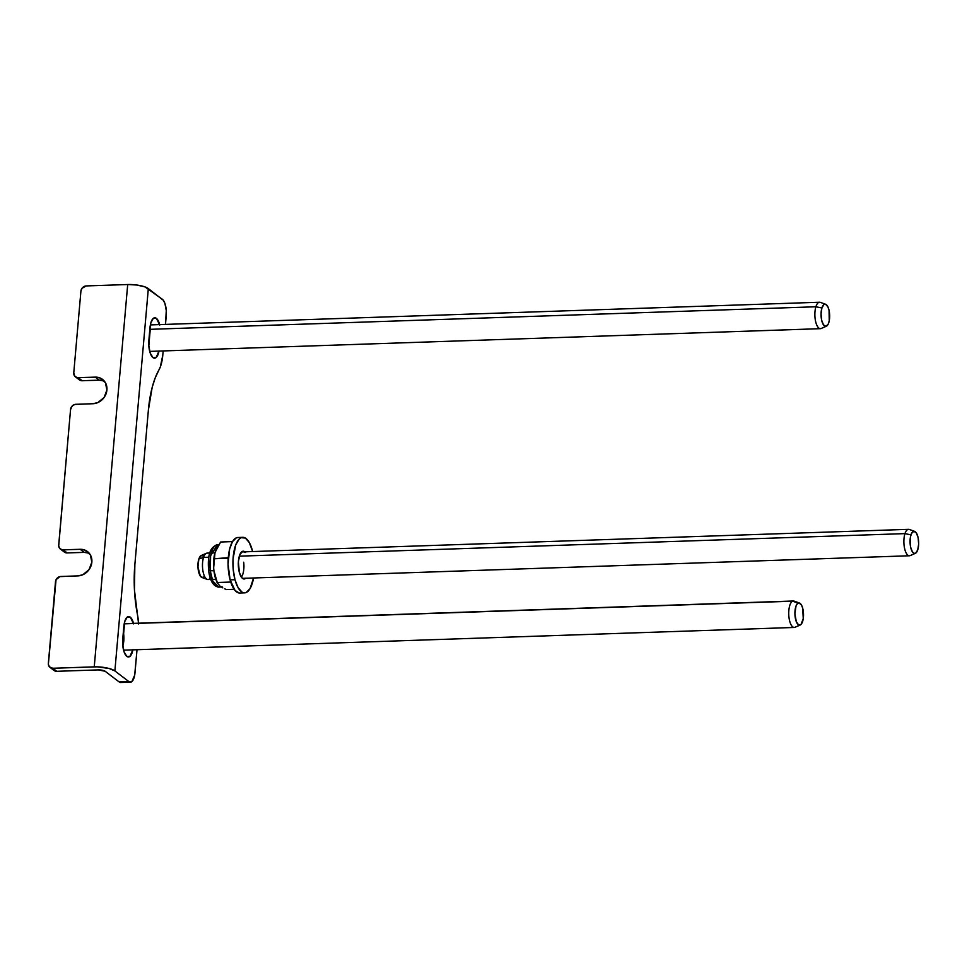 <?xml version="1.0" encoding="UTF-8"?>
<svg xmlns="http://www.w3.org/2000/svg" width="967" height="967" viewBox="0 0 967 967"><rect width="100%" height="100%" fill="white"/><g stroke="black" fill="none" stroke-linecap="round" stroke-linejoin="round"><path stroke-width="1.45" d="M159.059 350.84L156.086 357.597L152.967 357.621L150.248 353.16L148.833 345.715L150.828 322.881L153.282 318.385L156.4 318.373A13.889 5.367 -91.9 0 1 159.652 324.598M132.914 649.619L129.941 656.375L126.822 656.4L124.102 651.927L122.688 644.493L124.695 621.66L127.148 617.164L130.255 617.151A13.889 5.367 -91.9 0 1 133.506 623.364M121.141 682.424L119.134 681.928L105.125 671.255L119.134 681.928L131.863 681.578L134.691 675.147L137.012 649.715L135.005 672.742A13.224 5.113 -91.9 0 1 130.448 682.158A13.224 5.113 -91.9 0 1 128.889 681.602L114.88 670.929L128.889 681.602L119.134 681.928A13.224 5.113 88.1 0 0 120.694 682.484L130.448 682.158M166.239 315.738L165.478 324.392L166.276 310.6L164.934 303.517L163.302 300.254L148.326 288.601L114.88 670.929L148.326 288.601A15.871 4.4 -175 0 0 127.692 284.528L86.232 285.93L81.977 288.311L80.914 291.152L73.77 372.815L80.914 291.152A5.294 4.654 127.3 0 1 86.232 285.93L127.692 284.528L94.246 666.855L127.692 284.528L136.831 285.023L144.917 286.885L162.347 299.262A13.224 5.113 -91.9 0 1 166.239 315.738M163.157 350.936L162.77 355.3L163.157 350.936M148.374 410.153L152.182 387.332L155.24 377.795L160.28 367.073L162.77 355.3A26.46 10.214 -91.9 0 1 158.939 369.926A72.755 28.091 -91.9 0 0 148.374 410.153L134.86 564.607L148.374 410.153M138.607 623.933L134.449 590.027L134.86 564.607A72.755 28.091 -91.9 0 0 137.507 614.891A26.46 10.214 -91.9 0 1 138.571 623.195M132.878 649.86A13.889 5.367 -91.9 0 1 128.466 656.98A13.889 5.367 -91.9 0 1 122.736 639.102L123.849 626.447A13.889 5.367 -91.9 0 1 128.623 616.559A13.889 5.367 -91.9 0 1 130.255 617.151L133.639 623.872M159.011 351.081A13.889 5.367 -91.9 0 1 154.599 358.201A13.889 5.367 -91.9 0 1 148.87 340.324L149.982 327.668A13.889 5.367 -91.9 0 1 154.768 317.78A13.889 5.367 -91.9 0 1 156.4 318.373L159.773 325.093M89.024 553.209L84.214 552.362L67.146 552.931L63.145 549.885A5.294 4.654 127.3 0 1 60.377 549.038A5.294 4.654 127.3 0 1 58.709 544.989L70.555 409.524L58.709 545.98L59.821 548.519L62.202 549.824L80.213 549.304L85.023 550.15L90.342 554.853L91.853 562.165L89.049 569.623L82.872 574.712L77.892 575.897L59.857 576.61L56.038 579.753L48.362 664.341L49.462 666.892L52.786 668.257L94.246 666.855A15.871 4.4 5 0 1 114.88 670.929L109.078 668.475L97.22 666.843L52.786 668.257L56.787 671.303L54.152 670.542L52.556 668.33M104.085 381.022L99.275 380.176L82.207 380.756L78.206 377.71A5.294 4.654 127.3 0 1 75.438 376.864A5.294 4.654 127.3 0 1 73.77 372.815L74.882 376.344L77.263 377.65L95.274 377.13L100.084 377.976L105.403 382.678L106.914 389.991L104.11 397.449L97.933 402.538L92.953 403.723L74.918 404.424L72.295 405.898L70.555 409.524A5.294 4.654 127.3 0 1 75.873 404.303L92.953 403.723A13.889 12.22 127.3 0 0 105.947 394.089A13.889 12.22 127.3 0 0 102.526 379.378A13.889 12.22 127.3 0 0 95.274 377.13L99.275 380.176L81.264 380.696L77.976 377.783M50.018 667.399L54.031 670.457A5.294 4.654 -52.7 0 0 56.787 671.303L98.247 669.901L56.787 671.303L52.786 668.257A5.294 4.654 127.3 0 1 50.018 667.399A5.294 4.654 127.3 0 1 48.35 663.362L55.494 581.699A5.294 4.654 127.3 0 1 60.812 576.477L77.892 575.897A13.889 12.22 127.3 0 0 90.886 566.263A13.889 12.22 127.3 0 0 87.465 551.553A13.889 12.22 127.3 0 0 80.213 549.304L84.214 552.362L80.213 549.304L63.145 549.885L67.146 552.931L64.511 552.169L62.915 549.957M98.247 669.901A5.294 1.463 5 0 1 105.125 671.255L98.247 669.901M104.351 381.131A13.889 12.22 -52.7 0 0 99.275 380.176L95.274 377.13L78.206 377.71L82.207 380.756A5.294 4.654 -52.7 0 1 79.451 379.91L75.438 376.864M89.278 553.317A13.889 12.22 -52.7 0 0 84.214 552.362L67.146 552.931A5.294 4.654 -52.7 0 1 64.378 552.084L60.377 549.038M245.545 552.459L242.427 551.395L239.731 554.937L238.378 561.912L239.333 572.404A13.889 5.367 -91.9 0 1 238.789 558.418A13.889 5.367 -91.9 0 1 243.213 551.214A13.889 5.367 -91.9 0 1 244.869 551.819M244.627 592.856A27.777 10.722 -91.9 0 0 253.559 577.988L250.018 588.698L246.21 592.493L244.119 592.844L242.004 592.118L238.063 587.622L234.981 579.704L230.11 579.874A27.777 10.722 88.1 0 0 239.756 593.025L244.627 592.856A27.777 10.722 -91.9 0 1 234.981 579.704A27.777 10.722 -91.9 0 1 233.893 551.746A27.777 10.722 -91.9 0 1 242.753 537.326A27.777 10.722 -91.9 0 1 252.387 550.477A27.777 10.722 -91.9 0 1 252.665 551.553L249.305 542.56L245.364 538.063L241.17 537.688L239.175 539.09L235.779 544.796L233.059 558.733L233.228 569.563L234.981 579.704L230.11 579.874L235.09 590.523L239.236 593.001M242.753 537.326L237.87 537.495A27.777 10.722 88.1 0 0 229.022 551.903A27.777 10.722 88.1 0 0 230.11 579.874L228.055 564.293L229.626 549.038L232.479 541.653L236.299 537.857L238.378 537.507M245.775 578.254A13.889 5.367 -91.9 0 1 244.155 578.979A13.889 5.367 -91.9 0 1 239.333 572.404L241.823 577.722L243.902 578.967L245.944 578.097M216.693 581.481L216.693 581.481A21.165 8.171 -91.9 0 1 213.925 570.687L210.262 570.808A21.165 8.171 88.1 0 0 218.796 587.114L212.752 580.974L210.262 570.808L208.618 570.53L210.093 569.853M217.502 583.403L213.925 570.687A21.165 8.171 -91.9 0 1 215.339 551.432A21.165 8.171 88.1 0 0 215.327 551.468A21.165 8.171 88.1 0 0 213.925 570.687L210.262 570.808L210.613 555.783L217.37 544.808A21.165 8.171 88.1 0 0 210.262 570.808L208.618 570.53C209.96 580.853 213.356 586.389 218.796 587.114L222.458 586.993A21.165 8.171 -91.9 0 1 219.968 586.087L217.091 582.509L213.925 570.687A21.165 8.171 88.1 0 0 216.306 580.599L217.14 582.666M215 552.556L213.683 567.677L214.239 558.745L228.272 557.693L228.164 559.156L227.825 558.273L214.239 558.745L215 552.556L220.633 542.003L232.515 541.605L220.633 542.003L215.689 550.428M230.678 582.049L217.091 582.509L230.678 582.049M221.262 586.981L222.773 587.851L221.262 586.981M224.477 588.71L226.326 589.556L224.477 588.71M243.696 562.226A13.224 5.113 -91.9 0 1 241.375 577.154M217.091 582.509L219.968 586.087M226.326 589.556L234.123 589.29L226.326 589.556M123.353 632.007A13.224 5.113 -91.9 0 1 122.821 645.992M799.491 603.045L794.185 601.136A13.224 5.113 88.1 0 0 792.626 601.196L798.186 603.094A11.108 4.291 -91.9 0 1 799.491 603.045A11.108 4.291 -91.9 0 1 803.504 613.888A11.108 4.291 -91.9 0 1 800.241 624.996L800.241 624.996A11.108 4.291 -91.9 0 1 795.031 615.894A11.108 4.291 -91.9 0 1 798.186 603.094L792.626 601.196A13.224 5.113 -91.9 0 1 793.411 601.003L124.211 623.679M124.187 623.836L792.626 601.196L124.187 623.836M795.079 627.269A13.224 5.113 -91.9 0 1 794.306 627.45A13.224 5.113 -91.9 0 1 788.794 615.423A13.224 5.113 -91.9 0 1 792.626 601.196A13.224 5.113 88.1 0 0 788.879 616.426A13.224 5.113 88.1 0 0 795.079 627.269L800.241 624.996L798.573 624.875L796.312 621.672L794.91 613.731L796.034 605.971L797.388 603.674L799.02 602.949L801.438 604.991L802.683 608.146L803.263 618.59L801.039 624.428L795.079 627.269M149.716 351.396L820.439 328.671A13.224 5.113 -91.9 0 1 815.519 321.008A13.224 5.113 -91.9 0 1 815.894 306.769A13.224 5.113 88.1 0 0 815.713 321.902A13.224 5.113 88.1 0 0 821.213 328.49L826.374 326.217A11.108 4.291 -91.9 0 1 821.769 320.693A11.108 4.291 -91.9 0 1 821.902 307.977L815.894 306.769L149.837 329.336L815.894 306.769A13.224 5.113 -91.9 0 1 819.545 302.236L150.356 324.912M825.637 304.279L820.33 302.357A13.224 5.113 88.1 0 0 815.894 306.769L821.902 307.977A11.108 4.291 -91.9 0 1 825.637 304.279A11.108 4.291 -91.9 0 1 829.263 311.386A11.108 4.291 -91.9 0 1 828.804 322.567A11.108 4.291 -91.9 0 1 826.374 326.217M821.902 307.977L823.92 304.557L825.588 304.254L827.933 306.902L829.057 310.334L829.239 320.79L828.236 324.066L825.963 326.35L823.497 324.9L821.648 320.21L821.056 313.852L821.902 307.977M914.637 531.366L909.331 529.457A13.224 5.113 88.1 0 0 904.967 533.615L910.974 534.872A11.108 4.291 -91.9 0 1 914.637 531.366A11.108 4.291 -91.9 0 1 918.287 538.619A11.108 4.291 -91.9 0 1 917.743 549.872A11.108 4.291 -91.9 0 1 915.386 553.317A11.108 4.291 -91.9 0 1 910.745 547.673A11.108 4.291 -91.9 0 1 910.974 534.872L904.967 533.615A13.224 5.113 -91.9 0 1 908.545 529.336L241.605 551.927M209.815 553.003L207.143 553.1A13.224 5.113 88.1 0 0 203.566 557.391L208.836 557.21L203.566 557.391A13.224 5.113 -91.9 0 1 206.37 553.281L201.209 555.542A11.108 4.291 88.1 0 0 198.851 558.999L203.566 557.391L198.851 558.999L197.957 566.988L200.278 575.994L202.732 577.589L204.339 576.562M239.32 556.17L904.967 533.615L239.32 556.17M203.396 556.061L200.894 555.711L198.851 558.999A11.108 4.291 88.1 0 0 198.295 570.252A11.108 4.291 88.1 0 0 201.946 577.492L207.252 579.402A13.224 5.113 -91.9 0 1 202.913 570.784A13.224 5.113 -91.9 0 1 203.566 557.391A13.224 5.113 88.1 0 0 203.082 571.715A13.224 5.113 88.1 0 0 208.038 579.535L210.709 579.451M210.238 578.109A13.224 5.113 -91.9 0 1 207.252 579.402M242.499 578.363L909.451 555.771A13.224 5.113 -91.9 0 1 904.496 547.951A13.224 5.113 -91.9 0 1 904.967 533.615A13.224 5.113 88.1 0 0 904.689 548.857A13.224 5.113 88.1 0 0 910.213 555.59L915.386 553.317M917.743 549.872L915.689 553.16L914.02 553.342L912.401 551.867L910.6 547.068L910.527 536.612L911.567 533.409L913.851 531.27L916.317 532.877L918.118 537.676L918.65 544.058L917.743 549.872M218.663 544.759L217.37 544.808C208.05 547.479 207.857 560.014 208.606 570.518M123.571 650.175L794.306 627.45M211.253 552.955L214.928 552.834M212.148 579.39L215.895 579.269"/></g></svg>
